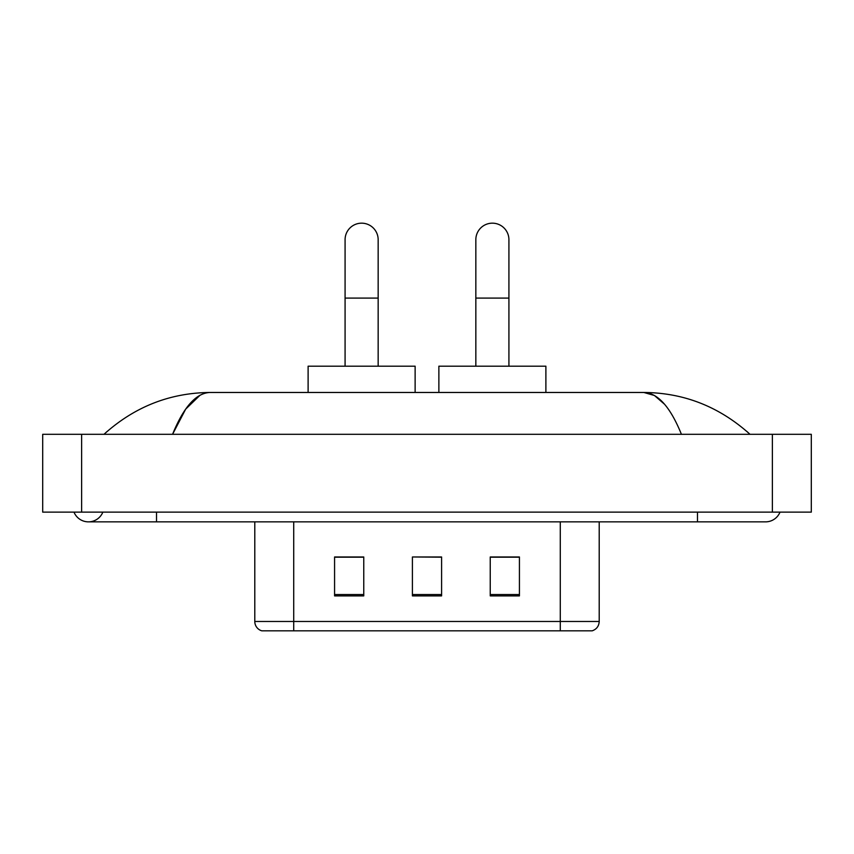 <?xml version="1.0" encoding="UTF-8"?>
<svg xmlns="http://www.w3.org/2000/svg" width="854" height="854" viewBox="0 0 854 854"><rect width="100%" height="100%" fill="white"/><g stroke="black" fill="none" stroke-linecap="round" stroke-linejoin="round"><path stroke-width="1.28" d="M254.791 621.488L293.712 621.488L293.712 630.828L560.288 630.828L560.288 621.488L599.209 621.488C598.932 626.142 596.604 629.259 592.196 630.828L261.804 630.828A9.725 9.725 0 0 1 254.791 621.488L254.791 521.858M519.424 595.9L519.424 556.979L490.239 556.979L490.239 595.9L519.424 595.9M363.761 595.9L363.761 556.979L334.576 556.979L334.576 595.9L363.761 595.9M441.593 595.9L441.593 556.979L412.407 556.979L412.407 595.9L441.593 595.9M412.407 556.979L441.593 557.182L412.407 556.979M363.761 557.182L334.576 557.182M519.424 557.182L490.239 557.182M73.999 512.133A15.564 15.564 0 0 0 102.854 512.133A15.564 15.564 0 0 1 73.999 512.133A15.564 15.564 0 0 0 88.432 521.858A15.564 15.564 0 0 1 73.999 512.133M780.001 512.133A15.564 15.564 0 0 1 765.568 521.858A15.564 15.564 0 0 0 780.001 512.133A15.564 15.564 0 0 1 765.568 521.858A15.564 15.564 0 0 0 780.001 512.133M681.428 434.302C670.273 406.824 657.74 392.883 643.831 392.466L210.169 392.466C196.26 392.883 183.727 406.824 172.572 434.302L185.67 409.141L200.071 395.199M81.621 434.302L811.3 434.302L811.3 512.133L42.7 512.133L42.7 434.302L81.621 434.302L81.621 512.133M746.695 431.291L750.004 434.302C719.388 406.717 683.99 392.776 643.831 392.466L654.431 395.487L664.593 404.294M107.305 431.291L103.996 434.302C134.473 406.782 169.861 392.829 210.169 392.466M345.08 366.195L345.08 239.718A16.536 16.536 0 0 1 361.616 223.172A16.536 16.536 0 0 1 378.162 239.718A16.536 16.536 0 0 0 361.616 223.172M378.162 366.195L378.162 239.718M415.129 392.466L415.129 366.195L308.113 366.195L308.113 392.466M475.838 366.195L475.838 239.718A16.536 16.536 0 0 1 492.384 223.172A16.536 16.536 0 0 1 508.92 239.718A16.536 16.536 0 0 0 492.384 223.172M508.92 366.195L508.92 239.718M545.887 392.466L545.887 366.195L438.871 366.195L438.871 392.466M293.712 521.858L293.712 621.488L560.288 621.488L560.288 521.858M441.593 594.544L412.407 594.544M363.761 594.544L334.576 594.544M519.424 594.544L490.239 594.544M697.472 512.133L697.472 521.858L765.568 521.858M156.528 512.133L156.528 521.858L697.472 521.858M772.379 434.302L772.379 512.133M345.08 298.089L378.162 298.089M475.838 298.089L508.92 298.089M599.209 621.488L599.209 521.858M156.528 521.858L88.432 521.858"/></g></svg>
